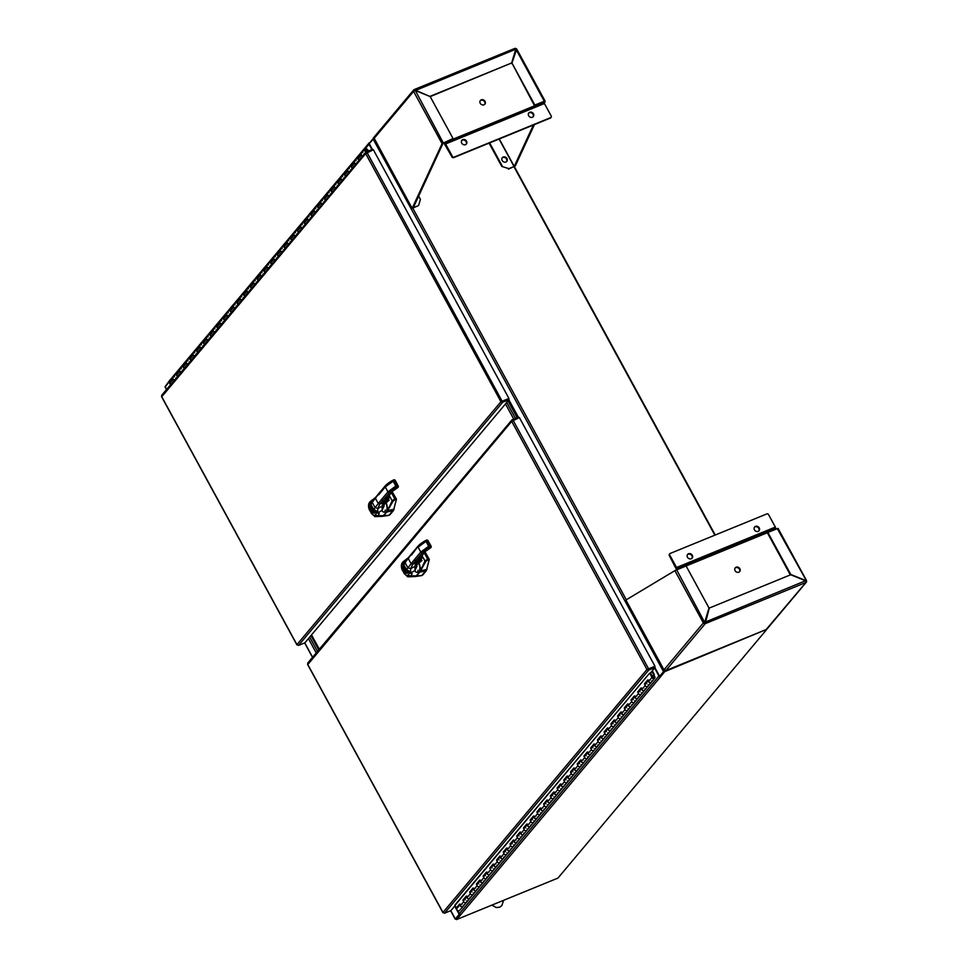 <?xml version="1.0" encoding="UTF-8"?>
<svg xmlns="http://www.w3.org/2000/svg" width="968" height="968" viewBox="0 0 968 968"><rect width="100%" height="100%" fill="white"/><g stroke="black" fill="none" stroke-linecap="round" stroke-linejoin="round"><path stroke-width="1.45" d="M514.383 166.641L715.231 535.026M765.894 629.684L664.665 671.671L660.624 676.692A1.295 1.113 40 0 0 660.624 676.692L461.034 914.361A1.295 1.113 -140 0 1 459.364 913.683L457.683 910.598M461.034 914.361L456.46 919.6L456.013 918.765L459.848 914.203L456.097 918.692M165.201 386.861L168.964 382.009L170.489 384.792M454.706 906.096L459.207 914.337L455.323 918.971L456.122 918.971M659.426 675.918L654.925 667.666M372.353 149.399L369.183 143.591L374.144 138.218M518.364 417.208L508.902 399.857M664.665 671.671L664.471 670.727M514.032 166.835L714.856 535.183M369.231 142.84A1.295 1.113 40 0 0 369.014 144.244L371.93 149.568M169.497 382.033L169.436 381.912A1.295 1.113 -140 0 1 169.509 380.642L369.086 142.974M169.63 380.472L165.564 386.05M369.461 143.252L374.023 137.468M373.515 137.674L373.89 138.351M664.883 669.808L665.851 670.57L766.511 629.394A1.452 1.258 40 0 0 766.946 629.079L806.344 582.167A1.452 1.258 -140 0 0 806.417 580.752L790.795 574.484L767.902 532.485L777.328 528.637L806.417 580.752L805.691 581.042M790.336 574.907L767.479 532.993L767.902 532.485M704.631 622.557L703.361 622.908L674.877 570.648L686.094 565.953L708.987 607.94L704.922 621.65L703.361 622.908A1.452 1.258 -140 0 0 705.236 623.658L709.278 608.061L790.711 574.75L805.509 580.752L805.908 582.482L705.236 623.658L704.631 622.557L709.278 608.061M704.801 622.279L805.509 580.752M704.51 622.158L676.656 569.813M806.344 582.167A1.452 1.258 -140 0 1 805.908 582.482L766.172 629.539M674.877 570.648L625.909 600.015L663.975 669.808A1.452 1.258 40 0 0 665.851 670.57L766.354 629.502M677.019 569.668L676.874 568.543A1.452 0.665 67.8 0 0 676.535 567.502L669.723 555.003A1.295 1.113 -140 0 1 670.171 553.454L766.862 513.911A1.295 1.113 -140 0 1 768.531 514.577L775.344 527.076A1.452 0.665 67.8 0 1 775.683 528.129L775.828 529.242M669.626 554.023A1.295 1.113 40 0 0 669.299 555.499L676.269 569.136A1.452 0.665 -112.2 0 0 676.463 569.874M758.827 530.972A2.904 2.505 40 0 0 754.411 527.27M754.435 529.847A2.904 2.505 -140 0 1 759.215 527.899A2.904 2.505 -140 0 1 754.435 529.847M691.89 558.354A2.904 2.505 40 0 0 687.474 554.652M687.498 557.229A2.904 2.505 -140 0 1 692.289 555.269A2.904 2.505 -140 0 1 687.498 557.229M739.467 571.81A2.904 2.505 40 0 0 735.051 568.095M735.075 570.684A2.904 2.505 -140 0 1 739.855 568.724A2.904 2.505 -140 0 1 735.075 570.684M506.566 161.632A2.904 2.505 40 0 0 502.15 157.929M502.174 160.506A2.904 2.505 -140 0 1 506.954 158.546A2.904 2.505 -140 0 1 502.174 160.506M413.663 89.976L374.265 136.887A1.452 1.258 40 0 0 374.192 138.315L413.578 91.403L415.357 90.544L430.155 96.546L453.048 138.533L442.074 143.651L413.578 91.403A1.452 1.258 -140 0 1 414.098 89.661L430.046 96.498M443.187 142.937L413.312 207.684L412.247 208.108L442.074 143.651L453.048 138.533M443.259 142.816L415.357 90.544M414.437 89.528L514.758 48.485L515.726 49.247L511.673 62.956L430.24 96.268M514.758 48.485L515.726 49.247L415.151 90.605M514.867 48.4L414.256 89.552L415.018 90.774M511.673 62.956L430.191 96.618M544.282 103.31L545.129 101.495L544.064 101.93L544.294 101.217L534.856 105.064L511.963 63.077L516.634 49.247L515.593 49.707M543.689 102.741L543.871 101.713L534.445 105.572L511.963 63.077M515.859 49.562L511.552 63.573M515.061 48.412A1.452 1.258 -140 0 1 516.561 49.114M534.445 124.57L515.303 165.952L514.238 166.387L533.392 125.005M501.787 166.423L508.878 168.626L501.787 166.423L489.082 143.131M508.878 168.626L514.238 166.387L499.282 138.956M489.651 142.901L502.211 165.927M508.454 169.122L515.303 165.952M418.636 196.165L420.402 199.384L418.563 205.567L412.162 208.326L374.192 138.315M418.563 205.567L413.312 207.684M542.939 102.088L543.798 102.814A1.452 0.665 -112.2 0 1 544.415 103.528L551.228 116.027A1.295 1.113 -140 0 1 550.768 117.576L454.089 157.118A1.295 1.113 -140 0 1 452.419 156.441L445.607 143.942A1.452 0.665 -112.2 0 0 444.99 143.228L444.13 142.514M443.562 142.744L443.852 143.264A1.452 0.665 67.8 0 0 444.469 143.978L451.995 156.949A1.295 1.113 40 0 0 453.665 157.615L550.356 118.072A1.295 1.113 40 0 0 550.901 117.503M466.116 144.256A2.904 2.505 40 0 0 461.7 140.554M466.515 141.171A2.904 2.505 -140 0 1 461.724 143.131A2.904 2.505 -140 0 1 466.515 141.171M533.053 116.874A2.904 2.505 40 0 0 528.637 113.171M533.441 113.8A2.904 2.505 -140 0 1 528.661 115.749A2.904 2.505 -140 0 1 533.441 113.8M484.641 104.423A2.904 2.505 40 0 0 480.225 100.708M485.029 101.337A2.904 2.505 -140 0 1 480.249 103.298A2.904 2.505 -140 0 1 485.029 101.337M309.675 637.101L317.492 651.44L309.675 637.101M316.233 652.94L308.417 638.602M515.448 418.406L506.736 402.434L515.448 418.406M507.994 400.934L517.142 417.704M310.934 635.601L318.75 649.939M513.742 419.096L505.477 403.934M319.343 649.238L311.527 634.899M653.11 675.567L653.715 674.841L651.827 671.356M466.455 896.477L463.599 899.913M652.299 670.8L654.32 674.514L653.715 674.841M653.146 675.567L653.727 674.877M463.333 905.153A1.706 1.476 -140 0 1 463.067 906.399L459.703 910.404A1.706 1.476 -140 0 1 457.09 908.202L459.897 904.862M654.344 674.623L653.521 675.616M651.573 680.988A1.706 1.476 -140 0 1 649.056 682.271A1.706 1.476 -140 0 1 648.693 680.044M647.967 680.322L645.317 684.061A1.706 1.476 -140 0 1 645.329 684.049A1.706 1.476 40 0 0 647.943 686.239A1.706 1.476 -140 0 1 645.172 685.586L644.434 683.94L647.798 679.935L648.536 681.581A1.706 1.476 40 0 0 651.307 682.234L644.579 690.245A1.706 1.476 -140 0 1 641.965 688.054M644.845 688.998A1.706 1.476 -140 0 1 644.579 690.245L641.227 694.25A1.706 1.476 -140 0 1 638.444 693.596L637.718 691.951L641.082 687.945L641.808 689.591A1.706 1.476 40 0 0 644.579 690.245M641.252 688.333L638.602 692.072A1.706 1.476 -140 0 1 638.614 692.06A1.706 1.476 40 0 0 641.227 694.25L637.864 698.255A1.706 1.476 -140 0 1 635.25 696.053M638.118 697.008A1.706 1.476 -140 0 1 637.864 698.255L634.5 702.26A1.706 1.476 -140 0 1 631.729 701.594L630.991 699.949L634.355 695.944L635.093 697.601A1.706 1.476 40 0 0 637.864 698.255M634.693 696.718L631.886 700.058A1.706 1.476 -140 0 1 631.886 700.058A1.706 1.476 40 0 0 634.5 702.26L631.136 706.253A1.706 1.476 -140 0 1 628.522 704.063M631.402 705.006A1.706 1.476 -140 0 1 631.136 706.253L627.772 710.258A1.706 1.476 -140 0 1 625.001 709.605L624.275 707.959L627.627 703.954L628.365 705.599A1.706 1.476 40 0 0 631.136 706.253M627.978 704.716L625.159 708.068A1.706 1.476 -140 0 1 625.159 708.068A1.706 1.476 40 0 0 627.772 710.258L624.42 714.263A1.706 1.476 -140 0 1 621.807 712.073M624.675 713.017A1.706 1.476 -140 0 1 624.42 714.263L621.057 718.268A1.706 1.476 -140 0 1 618.286 717.615L617.548 715.957L620.911 711.964L621.637 713.61A1.706 1.476 40 0 0 624.42 714.263M621.25 712.726L618.443 716.066A1.706 1.476 -140 0 1 618.443 716.066A1.706 1.476 40 0 0 621.057 718.268L617.693 722.273A1.706 1.476 -140 0 1 615.079 720.071M617.959 721.027A1.706 1.476 -140 0 1 617.693 722.273L614.329 726.266A1.706 1.476 -140 0 1 611.558 725.613L610.82 723.967L614.184 719.962L614.922 721.608A1.706 1.476 40 0 0 617.693 722.273M614.523 720.736L611.716 724.076A1.706 1.476 -140 0 1 611.716 724.076A1.706 1.476 40 0 0 614.329 726.266L610.965 730.271A1.706 1.476 -140 0 1 608.352 728.081M611.231 729.025A1.706 1.476 -140 0 1 610.965 730.271L607.614 734.276A1.706 1.476 -140 0 1 604.831 733.623L604.105 731.977L607.468 727.972L608.194 729.618A1.706 1.476 40 0 0 610.965 730.271M607.807 728.735L605 732.086A1.706 1.476 -140 0 1 605 732.086A1.706 1.476 40 0 0 607.614 734.276L604.25 738.281A1.706 1.476 -140 0 1 601.636 736.079M604.504 737.035A1.706 1.476 -140 0 1 604.25 738.281L600.886 742.287A1.706 1.476 -140 0 1 598.115 741.621L597.377 739.975L600.741 735.97L601.467 737.628A1.706 1.476 40 0 0 604.25 738.281M601.08 736.745L598.272 740.084A1.706 1.476 -140 0 1 598.272 740.084A1.706 1.476 40 0 0 600.886 742.287L597.522 746.292A1.706 1.476 -140 0 1 594.909 744.09M597.788 745.033A1.706 1.476 -140 0 1 597.522 746.292L594.158 750.285A1.706 1.476 -140 0 1 591.387 749.631L590.661 747.986L594.013 743.981L594.751 745.626A1.706 1.476 40 0 0 597.522 746.292M594.195 744.368L591.533 748.107A1.706 1.476 -140 0 1 591.545 748.095A1.706 1.476 40 0 0 594.158 750.285L590.807 754.29A1.706 1.476 -140 0 1 588.193 752.1M591.061 753.043A1.706 1.476 -140 0 1 590.807 754.29L587.443 758.295A1.706 1.476 -140 0 1 584.66 757.641L583.934 755.996L587.298 751.991L588.024 753.636A1.706 1.476 40 0 0 590.807 754.29M587.467 752.378L584.817 756.117A1.706 1.476 -140 0 1 584.829 756.105A1.706 1.476 40 0 0 587.443 758.295L584.079 762.3A1.706 1.476 -140 0 1 581.466 760.098M584.345 761.054A1.706 1.476 -140 0 1 584.079 762.3L580.715 766.305A1.706 1.476 -140 0 1 577.944 765.64L577.206 763.994L580.57 759.989L581.308 761.647A1.706 1.476 40 0 0 584.079 762.3M580.909 760.763L578.102 764.103A1.706 1.476 -140 0 1 578.102 764.103A1.706 1.476 40 0 0 580.715 766.305L577.351 770.298A1.706 1.476 -140 0 1 574.738 768.108M577.618 769.052A1.706 1.476 -140 0 1 577.351 770.298L574 774.303A1.706 1.476 -140 0 1 571.217 773.65L570.491 772.004L573.855 767.999L574.581 769.645A1.706 1.476 40 0 0 577.351 770.298M574.193 768.761L571.386 772.113A1.706 1.476 -140 0 1 571.386 772.113A1.706 1.476 40 0 0 574 774.303L570.636 778.308A1.706 1.476 -140 0 1 568.022 776.118M570.89 777.062A1.706 1.476 -140 0 1 570.636 778.308L567.272 782.313A1.706 1.476 -140 0 1 564.501 781.66L563.763 780.002L567.127 776.009L567.853 777.655A1.706 1.476 40 0 0 570.636 778.308M567.296 776.396L564.646 780.135A1.706 1.476 -140 0 1 564.659 780.111A1.706 1.476 40 0 0 567.272 782.313L563.908 786.318A1.706 1.476 -140 0 1 561.295 784.116M564.175 785.072A1.706 1.476 -140 0 1 563.908 786.318L560.545 790.311A1.706 1.476 -140 0 1 557.774 789.658L557.048 788.012L560.399 784.007L561.137 785.653A1.706 1.476 40 0 0 563.908 786.318M560.738 784.782L557.931 788.121A1.706 1.476 -140 0 1 557.931 788.121A1.706 1.476 40 0 0 560.545 790.311L557.193 794.317A1.706 1.476 -140 0 1 554.579 792.126M557.447 793.07A1.706 1.476 -140 0 1 557.193 794.317L553.829 798.322A1.706 1.476 -140 0 1 551.046 797.668L550.32 796.023L553.684 792.018L554.41 793.663A1.706 1.476 40 0 0 557.193 794.317M554.023 792.78L551.216 796.132A1.706 1.476 -140 0 1 551.216 796.132A1.706 1.476 40 0 0 553.829 798.322L550.465 802.327A1.706 1.476 -140 0 1 547.852 800.125M550.731 801.08A1.706 1.476 -140 0 1 550.465 802.327L547.101 806.332A1.706 1.476 -140 0 1 544.331 805.678L543.592 804.021L546.956 800.016L547.694 801.673A1.706 1.476 40 0 0 550.465 802.327M547.126 800.415L544.476 804.142A1.706 1.476 -140 0 1 544.488 804.13A1.706 1.476 40 0 0 547.101 806.332L543.738 810.337A1.706 1.476 -140 0 1 541.124 808.135M544.004 809.079A1.706 1.476 -140 0 1 543.738 810.337L540.386 814.33A1.706 1.476 -140 0 1 537.603 813.677L536.877 812.031L540.229 808.026L540.967 809.671A1.706 1.476 40 0 0 543.738 810.337M540.58 808.788L537.772 812.14A1.706 1.476 -140 0 1 537.772 812.14A1.706 1.476 40 0 0 540.386 814.33L537.022 818.335A1.706 1.476 -140 0 1 534.409 816.145M537.276 817.089A1.706 1.476 -140 0 1 537.022 818.335L533.658 822.34A1.706 1.476 -140 0 1 530.887 821.687L530.149 820.041L533.513 816.036L534.239 817.682A1.706 1.476 40 0 0 537.022 818.335M533.683 816.423L531.033 820.162A1.706 1.476 -140 0 1 531.045 820.15A1.706 1.476 40 0 0 533.658 822.34L530.295 826.345A1.706 1.476 -140 0 1 527.681 824.143M530.561 825.099A1.706 1.476 -140 0 1 530.295 826.345L526.931 830.35A1.706 1.476 -140 0 1 524.16 829.685L523.422 828.039L526.786 824.034L527.524 825.692A1.706 1.476 40 0 0 530.295 826.345M526.967 824.421L524.305 828.16A1.706 1.476 -140 0 1 524.317 828.148A1.706 1.476 40 0 0 526.931 830.35L523.579 834.343A1.706 1.476 -140 0 1 520.953 832.153M523.833 833.097A1.706 1.476 -140 0 1 523.579 834.343L520.215 838.349A1.706 1.476 -140 0 1 517.432 837.695L516.706 836.05L520.07 832.044L520.796 833.69A1.706 1.476 40 0 0 523.579 834.343M520.409 832.807L517.602 836.158A1.706 1.476 -140 0 1 517.602 836.158A1.706 1.476 40 0 0 520.215 838.349L516.851 842.354A1.706 1.476 -140 0 1 514.238 840.163M517.106 841.107A1.706 1.476 -140 0 1 516.851 842.354L513.488 846.359A1.706 1.476 -140 0 1 510.717 845.705L509.979 844.048L513.342 840.055L514.081 841.7A1.706 1.476 40 0 0 516.851 842.354M513.681 840.817L510.874 844.156A1.706 1.476 -140 0 1 510.874 844.156A1.706 1.476 40 0 0 513.488 846.359L510.124 850.364A1.706 1.476 -140 0 1 507.51 848.162M510.39 849.117A1.706 1.476 -140 0 1 510.124 850.364L506.772 854.369A1.706 1.476 -140 0 1 503.989 853.703L503.263 852.058L506.615 848.053L507.353 849.698A1.706 1.476 40 0 0 510.124 850.364M506.796 848.44L504.146 852.179A1.706 1.476 -140 0 1 504.146 852.167A1.706 1.476 40 0 0 506.772 854.369L503.408 858.362A1.706 1.476 -140 0 1 500.795 856.172M503.662 857.116A1.706 1.476 -140 0 1 503.408 858.362L500.045 862.367A1.706 1.476 -140 0 1 497.274 861.714L496.536 860.068L499.899 856.063L500.625 857.708A1.706 1.476 40 0 0 503.408 858.362M500.238 856.825L497.431 860.177A1.706 1.476 -140 0 1 497.431 860.177A1.706 1.476 40 0 0 500.045 862.367L496.681 866.372A1.706 1.476 -140 0 1 494.067 864.182M496.947 865.126A1.706 1.476 -140 0 1 496.681 866.372L493.317 870.377A1.706 1.476 -140 0 1 490.546 869.724L489.808 868.066L493.172 864.073L493.91 865.719A1.706 1.476 40 0 0 496.681 866.372M493.511 864.835L490.703 868.175A1.706 1.476 -140 0 1 490.703 868.175A1.706 1.476 40 0 0 493.317 870.377L489.953 874.382A1.706 1.476 -140 0 1 487.34 872.18M490.219 873.136A1.706 1.476 -140 0 1 489.953 874.382L486.601 878.375A1.706 1.476 -140 0 1 483.819 877.722L483.092 876.076L486.456 872.071L487.182 873.717A1.706 1.476 40 0 0 489.953 874.382M486.626 872.458L483.976 876.197A1.706 1.476 -140 0 1 483.988 876.185A1.706 1.476 40 0 0 486.601 878.375L483.238 882.38A1.706 1.476 -140 0 1 480.624 880.19M483.492 881.134A1.706 1.476 -140 0 1 483.238 882.38L479.874 886.385A1.706 1.476 -140 0 1 477.103 885.732L476.365 884.087L479.729 880.081L480.467 881.727A1.706 1.476 40 0 0 483.238 882.38M479.898 880.469L477.248 884.207A1.706 1.476 -140 0 1 477.26 884.195A1.706 1.476 40 0 0 479.874 886.385L476.51 890.391A1.706 1.476 -140 0 1 473.896 888.188M476.776 889.144A1.706 1.476 -140 0 1 476.51 890.391L473.146 894.396A1.706 1.476 -140 0 1 470.375 893.73L469.649 892.085L473.001 888.08L473.739 889.737A1.706 1.476 40 0 0 476.51 890.391M473.352 888.854L470.533 892.193A1.706 1.476 -140 0 1 470.533 892.193A1.706 1.476 40 0 0 473.146 894.396L469.795 898.389A1.706 1.476 -140 0 1 467.181 896.199M470.049 897.142A1.706 1.476 -140 0 1 469.795 898.389L466.431 902.394A1.706 1.476 -140 0 1 463.66 901.74L462.922 900.095L466.286 896.09L467.012 897.735A1.706 1.476 40 0 0 469.795 898.389M462.922 900.095L463.805 900.216A1.706 1.476 -140 0 1 463.817 900.204A1.706 1.476 40 0 0 466.431 902.394L463.067 906.399A1.706 1.476 -140 0 1 460.453 904.209M454.984 905.382L649.48 673.329L650.544 672.893L652.565 677.382A0.932 0.799 40 0 0 654.126 677.673A0.932 0.799 40 0 0 652.601 676.608L652.347 676.91M645.111 683.735L644.434 683.94M648.136 680.698L645.329 684.049A1.706 1.476 -140 0 1 646.721 683.602M648.149 684.8A1.706 1.476 -140 0 1 647.943 686.239M638.384 691.745L637.718 691.951M641.421 688.708L638.614 692.06A1.706 1.476 -140 0 1 639.993 691.612M641.421 692.81A1.706 1.476 -140 0 1 641.227 694.25M634.524 696.331L630.991 699.949M631.656 699.755L631.874 700.07A1.706 1.476 -140 0 1 633.278 699.61M634.705 700.808A1.706 1.476 -140 0 1 634.5 702.26M627.808 704.341L624.275 707.959M624.941 707.753L625.146 708.08A1.706 1.476 -140 0 1 626.55 707.62M627.978 708.818A1.706 1.476 -140 0 1 627.772 710.258M621.081 712.351L617.548 715.957M618.213 715.763L618.431 716.09A1.706 1.476 -140 0 1 619.822 715.618M621.25 716.816A1.706 1.476 -140 0 1 621.057 718.268M614.353 720.349L610.82 723.967M611.498 723.761L611.703 724.088A1.706 1.476 -140 0 1 613.107 723.628M614.535 724.826A1.706 1.476 -140 0 1 614.329 726.266M607.638 728.36L604.105 731.977M604.77 731.772L604.988 732.098A1.706 1.476 -140 0 1 606.379 731.639M607.807 732.837A1.706 1.476 -140 0 1 607.614 734.276M600.91 736.37L597.377 739.975M598.043 739.782L598.26 740.096A1.706 1.476 -140 0 1 599.664 739.637M601.092 740.835A1.706 1.476 -140 0 1 600.886 742.287M591.327 747.78L590.661 747.986M594.364 744.743L591.545 748.095A1.706 1.476 -140 0 1 592.936 747.647M594.364 748.845A1.706 1.476 -140 0 1 594.158 750.285M584.599 755.79L583.934 755.996M587.636 752.753L584.829 756.105A1.706 1.476 -140 0 1 586.209 755.657M587.636 756.855A1.706 1.476 -140 0 1 587.443 758.295M580.74 760.376L577.206 763.994M577.872 763.8L578.09 764.115A1.706 1.476 -140 0 1 579.493 763.655M580.921 764.853A1.706 1.476 -140 0 1 580.715 766.305M574.024 768.386L570.491 772.004M571.156 771.798L571.374 772.125A1.706 1.476 -140 0 1 572.766 771.665M574.193 772.863A1.706 1.476 -140 0 1 574 774.303M564.429 779.809L563.763 780.002M567.466 776.772L564.659 780.111A1.706 1.476 -140 0 1 566.05 779.676M567.466 780.861A1.706 1.476 -140 0 1 567.272 782.313M560.581 784.395L557.048 788.012M557.713 787.807L557.919 788.134A1.706 1.476 -140 0 1 559.322 787.674M560.75 788.872A1.706 1.476 -140 0 1 560.545 790.311M553.853 792.405L550.32 796.023M550.986 795.817L551.203 796.144A1.706 1.476 -140 0 1 552.595 795.684M554.023 796.882A1.706 1.476 -140 0 1 553.829 798.322M544.258 803.827L543.592 804.021M547.295 800.79L544.488 804.13A1.706 1.476 -140 0 1 545.879 803.682M547.307 804.88A1.706 1.476 -140 0 1 547.101 806.332M540.41 808.413L536.877 812.031M537.543 811.825L537.76 812.152A1.706 1.476 -140 0 1 539.152 811.692M540.58 812.89A1.706 1.476 -140 0 1 540.386 814.33M530.815 819.835L530.149 820.041M533.852 816.798L531.045 820.15A1.706 1.476 -140 0 1 532.436 819.702M533.852 820.9A1.706 1.476 -140 0 1 533.658 822.34M524.099 827.846L523.422 828.039M527.124 824.809L524.317 828.148A1.706 1.476 -140 0 1 525.709 827.7M527.136 828.898A1.706 1.476 -140 0 1 526.931 830.35M520.24 832.432L516.706 836.05M517.372 835.844L517.59 836.17A1.706 1.476 -140 0 1 518.981 835.711M520.409 836.909A1.706 1.476 -140 0 1 520.215 838.349M513.512 840.442L509.979 844.048M510.644 843.854L510.862 844.181A1.706 1.476 -140 0 1 512.266 843.721M513.693 844.919A1.706 1.476 -140 0 1 513.488 846.359M503.929 851.864L503.263 852.058M506.966 848.827L504.146 852.167A1.706 1.476 -140 0 1 505.538 851.719M506.966 852.917A1.706 1.476 -140 0 1 506.772 854.369M500.069 856.45L496.536 860.068M497.201 859.862L497.419 860.189A1.706 1.476 -140 0 1 498.822 859.729M500.238 860.927A1.706 1.476 -140 0 1 500.045 862.367M493.353 864.46L489.808 868.066M490.486 867.872L490.691 868.199A1.706 1.476 -140 0 1 492.095 867.727M493.523 868.925A1.706 1.476 -140 0 1 493.317 870.377M483.758 875.871L483.092 876.076M486.795 872.846L483.988 876.185A1.706 1.476 -140 0 1 485.367 875.737M486.795 876.935A1.706 1.476 -140 0 1 486.601 878.375M477.03 883.881L476.365 884.087M480.067 880.844L477.26 884.195A1.706 1.476 -140 0 1 478.652 883.748M480.08 884.946A1.706 1.476 -140 0 1 479.874 886.385M473.183 888.479L469.649 892.085M470.315 891.891L470.521 892.206A1.706 1.476 -140 0 1 471.924 891.746M473.352 892.944A1.706 1.476 -140 0 1 473.146 894.396M466.624 896.852L463.817 900.204A1.706 1.476 -140 0 1 465.209 899.756M466.624 900.954A1.706 1.476 -140 0 1 466.431 902.394M459.727 904.487L456.194 908.093L459.558 904.1L460.296 905.745A1.706 1.476 40 0 0 463.067 906.399M652.601 676.608L652.057 676.039A1.706 1.476 -140 0 1 654.67 678.241A1.706 1.476 -140 0 1 651.9 677.576L649.927 673.147M649.48 673.329L454.863 905.08L456.194 908.093M653.872 676.935L652.855 677.346L653.872 676.935M368.07 151.153L366.957 150.415A0.932 0.799 -140 0 1 365.553 150.827A0.932 0.799 -140 0 1 365.359 149.617A0.932 0.799 -140 0 1 366.715 149.725L367.659 150.718A1.706 1.476 40 0 1 367.15 151.528M368.699 150.887L367.199 149.266A1.706 1.476 40 0 0 364.767 150.935A1.706 1.476 40 0 0 366.557 151.77M174.083 380.521L173.151 379.081A1.706 1.476 -140 0 1 173.163 377.278A1.706 1.476 40 0 0 174.567 379.952L174.542 379.976M177.918 375.947A1.706 1.476 -140 0 1 176.527 373.273A1.706 1.476 40 0 0 176.503 375.076L177.447 376.516M180.81 372.511L179.867 371.071A1.706 1.476 -140 0 1 179.891 369.28A1.706 1.476 40 0 0 181.282 371.942L181.258 371.966M184.646 367.937A1.706 1.476 -140 0 1 183.254 365.275A1.706 1.476 40 0 0 183.23 367.066L184.162 368.505M187.526 364.5L186.594 363.073A1.706 1.476 -140 0 1 186.606 361.27A1.706 1.476 40 0 0 188.01 363.932M191.374 359.927A1.706 1.476 -140 0 1 189.97 357.265A1.706 1.476 40 0 0 189.958 359.067L190.89 360.495M194.253 356.502L193.31 355.062A1.706 1.476 -140 0 1 193.334 353.26A1.706 1.476 40 0 0 194.725 355.934M198.089 351.929A1.706 1.476 -140 0 1 196.698 349.266A1.706 1.476 40 0 0 196.673 351.057L197.617 352.497M200.981 348.492L200.037 347.052A1.706 1.476 -140 0 1 200.061 345.261A1.706 1.476 40 0 0 201.453 347.923M204.817 343.918A1.706 1.476 -140 0 1 203.413 341.256A1.706 1.476 40 0 0 203.401 343.059L204.333 344.487M207.697 340.482L206.765 339.054A1.706 1.476 -140 0 1 206.777 337.251A1.706 1.476 40 0 0 208.18 339.913M211.532 335.92A1.706 1.476 -140 0 1 210.141 333.246A1.706 1.476 40 0 0 210.117 335.049L211.06 336.489M214.424 332.484L213.48 331.044A1.706 1.476 -140 0 1 213.504 329.241A1.706 1.476 40 0 0 214.896 331.915M218.26 327.91A1.706 1.476 -140 0 1 216.868 325.248A1.706 1.476 40 0 0 216.844 327.039L217.788 328.479M221.14 324.474L220.208 323.046A1.706 1.476 -140 0 1 220.22 321.243A1.706 1.476 40 0 0 221.624 323.905L221.575 323.905M224.987 319.9A1.706 1.476 -140 0 1 223.584 317.238A1.706 1.476 40 0 0 223.572 319.041L224.503 320.469M227.867 316.463L226.923 315.036A1.706 1.476 -140 0 1 226.948 313.233A1.706 1.476 40 0 0 228.339 315.895L228.327 315.931M231.703 311.902A1.706 1.476 -140 0 1 230.311 309.228A1.706 1.476 40 0 0 230.287 311.031L231.231 312.47M234.595 308.465L233.651 307.025A1.706 1.476 -140 0 1 233.675 305.235A1.706 1.476 40 0 0 235.067 307.897L235.042 307.921M238.43 303.892A1.706 1.476 -140 0 1 237.027 301.229A1.706 1.476 40 0 0 237.015 303.02L237.946 304.46M241.31 300.455L240.379 299.027A1.706 1.476 -140 0 1 240.391 297.224A1.706 1.476 40 0 0 241.794 299.886M245.146 295.881A1.706 1.476 -140 0 1 243.754 293.219A1.706 1.476 40 0 0 243.742 295.022L244.674 296.45M248.038 292.457L247.094 291.017A1.706 1.476 -140 0 1 247.118 289.214A1.706 1.476 40 0 0 248.51 291.888M251.874 287.883A1.706 1.476 -140 0 1 250.482 285.221A1.706 1.476 40 0 0 250.458 287.012L251.402 288.452M254.753 284.447L253.822 283.007A1.706 1.476 -140 0 1 253.846 281.216A1.706 1.476 40 0 0 255.237 283.878M258.601 279.873A1.706 1.476 -140 0 1 257.198 277.211A1.706 1.476 40 0 0 257.185 279.014L258.117 280.442M261.481 276.437L260.549 275.009A1.706 1.476 -140 0 1 260.561 273.206A1.706 1.476 40 0 0 261.953 275.868L261.917 275.868M265.317 271.875A1.706 1.476 -140 0 1 263.925 269.201A1.706 1.476 40 0 0 263.901 271.004L264.845 272.444M268.209 268.438L267.265 266.999A1.706 1.476 -140 0 1 267.289 265.196A1.706 1.476 40 0 0 268.68 267.87L268.644 267.858M272.044 263.865A1.706 1.476 -140 0 1 270.653 261.203A1.706 1.476 40 0 0 270.629 262.993L271.56 264.433M274.924 260.428L273.992 259A1.706 1.476 -140 0 1 274.004 257.198A1.706 1.476 40 0 0 275.408 259.86M278.76 255.854A1.706 1.476 -140 0 1 277.368 253.192A1.706 1.476 40 0 0 277.356 254.995L278.288 256.423M281.652 252.418L280.708 250.99A1.706 1.476 -140 0 1 280.732 249.187A1.706 1.476 40 0 0 282.124 251.849L282.111 251.886M285.487 247.856A1.706 1.476 -140 0 1 284.096 245.182A1.706 1.476 40 0 0 284.072 246.985L285.016 248.425M288.367 244.42L287.435 242.98A1.706 1.476 -140 0 1 287.46 241.189A1.706 1.476 40 0 0 288.851 243.851L288.815 243.839M292.215 239.846A1.706 1.476 -140 0 1 290.811 237.184A1.706 1.476 40 0 0 290.799 238.975L291.731 240.415M295.095 236.41L294.163 234.982A1.706 1.476 -140 0 1 294.175 233.179A1.706 1.476 40 0 0 295.567 235.841L295.555 235.865M298.93 231.836A1.706 1.476 -140 0 1 297.539 229.174A1.706 1.476 40 0 0 297.515 230.977L298.459 232.405M301.822 228.412L300.879 226.972A1.706 1.476 -140 0 1 300.903 225.169A1.706 1.476 40 0 0 302.294 227.843M305.658 223.838A1.706 1.476 -140 0 1 304.267 221.164A1.706 1.476 40 0 0 304.242 222.967L305.174 224.407M308.538 220.401L307.606 218.962A1.706 1.476 -140 0 1 307.618 217.171A1.706 1.476 40 0 0 309.022 219.833M312.374 215.828A1.706 1.476 -140 0 1 310.982 213.166A1.706 1.476 40 0 0 310.97 214.969L311.902 216.396M315.266 212.391L314.322 210.963A1.706 1.476 -140 0 1 314.346 209.161A1.706 1.476 40 0 0 315.737 211.823M319.101 207.817A1.706 1.476 -140 0 1 317.71 205.156A1.706 1.476 40 0 0 317.685 206.958L318.629 208.386M321.981 204.393L321.049 202.953A1.706 1.476 -140 0 1 321.074 201.15A1.706 1.476 40 0 0 322.465 203.824L322.429 203.812M325.829 199.819A1.706 1.476 -140 0 1 324.425 197.157A1.706 1.476 40 0 0 324.413 198.948L325.345 200.388M328.709 196.383L327.777 194.943A1.706 1.476 -140 0 1 327.789 193.152A1.706 1.476 40 0 0 329.193 195.814L329.144 195.814M332.544 191.809A1.706 1.476 -140 0 1 331.153 189.147A1.706 1.476 40 0 0 331.129 190.95L332.072 192.378M335.436 188.373L334.492 186.945A1.706 1.476 -140 0 1 334.517 185.142A1.706 1.476 40 0 0 335.908 187.804L335.884 187.84M339.272 183.811A1.706 1.476 -140 0 1 337.88 181.137A1.706 1.476 40 0 0 337.856 182.94L338.788 184.38M342.152 180.375L341.22 178.935A1.706 1.476 -140 0 1 341.232 177.144A1.706 1.476 40 0 0 342.636 179.806L342.611 179.83M345.999 175.801A1.706 1.476 -140 0 1 344.596 173.139A1.706 1.476 40 0 0 344.584 174.93L345.516 176.37M348.879 172.364L347.935 170.937A1.706 1.476 -140 0 1 347.96 169.134A1.706 1.476 40 0 0 349.351 171.796L349.339 171.82M352.715 167.791A1.706 1.476 -140 0 1 351.324 165.129A1.706 1.476 40 0 0 351.299 166.932L352.243 168.359M355.595 164.366L354.663 162.927A1.706 1.476 -140 0 1 354.687 161.124A1.706 1.476 40 0 0 356.079 163.798M359.443 159.793A1.706 1.476 -140 0 1 358.039 157.118A1.706 1.476 40 0 0 358.027 158.921L358.959 160.361M362.322 156.356L361.391 154.916A1.706 1.476 -140 0 1 361.403 153.125A1.706 1.476 40 0 0 362.806 155.787M366.424 151.044L366.957 150.415M170.719 384.514L169.787 383.086A1.706 1.476 40 0 1 169.799 381.283L173.163 377.278A1.706 1.476 -140 0 1 174.555 376.83M173.163 377.278L179.891 369.28A1.706 1.476 -140 0 1 181.282 368.832M179.891 369.28L186.606 361.27A1.706 1.476 -140 0 1 187.998 360.822M186.606 361.27L193.334 353.26A1.706 1.476 -140 0 1 194.725 352.812M193.334 353.26L200.061 345.261A1.706 1.476 -140 0 1 201.441 344.814M200.061 345.261L206.777 337.251A1.706 1.476 -140 0 1 208.168 336.804M206.777 337.251L213.504 329.241A1.706 1.476 -140 0 1 214.896 328.805M213.504 329.241L220.22 321.243A1.706 1.476 -140 0 1 221.612 320.795M220.22 321.243L226.948 313.233A1.706 1.476 -140 0 1 228.339 312.785M226.948 313.233L233.675 305.235A1.706 1.476 -140 0 1 235.055 304.787M233.675 305.235L240.391 297.224A1.706 1.476 -140 0 1 241.782 296.777M240.391 297.224L247.118 289.214A1.706 1.476 -140 0 1 248.51 288.767M247.118 289.214L253.846 281.216A1.706 1.476 -140 0 1 255.225 280.768M253.846 281.216L260.561 273.206A1.706 1.476 -140 0 1 261.953 272.758M260.561 273.206L267.289 265.196A1.706 1.476 -140 0 1 268.668 264.76M267.289 265.196L274.004 257.198A1.706 1.476 -140 0 1 275.396 256.75M274.004 257.198L280.732 249.187A1.706 1.476 -140 0 1 282.124 248.74M280.732 249.187L287.46 241.189A1.706 1.476 -140 0 1 288.839 240.742M287.46 241.189L294.175 233.179A1.706 1.476 -140 0 1 295.567 232.731M294.175 233.179L300.903 225.169A1.706 1.476 -140 0 1 302.282 224.721M300.903 225.169L307.618 217.171A1.706 1.476 -140 0 1 309.01 216.723M307.618 217.171L314.346 209.161A1.706 1.476 -140 0 1 315.737 208.713M314.346 209.161L321.074 201.15A1.706 1.476 -140 0 1 322.453 200.715M321.074 201.15L327.789 193.152A1.706 1.476 -140 0 1 329.18 192.705M327.789 193.152L334.517 185.142A1.706 1.476 -140 0 1 335.896 184.694M334.517 185.142L341.232 177.144A1.706 1.476 -140 0 1 342.624 176.696M341.232 177.144L347.96 169.134A1.706 1.476 -140 0 1 349.351 168.686M347.96 169.134L354.687 161.124A1.706 1.476 -140 0 1 356.067 160.676M354.687 161.124L361.403 153.125A1.706 1.476 -140 0 1 362.794 152.678M366.582 150.004L365.565 150.427L366.582 150.004M372.922 149.943L372.583 149.302L365.795 152.23L161.644 395.331M500.928 401.708L502.694 402.264L509.071 399.651L304.872 642.825L298.495 645.426L296.934 644.627L297.721 644.966L296.934 644.627L500.928 401.708L365.65 153.585L373.358 149.762L508.938 398.441L501.932 401.393M501.303 401.551L508.624 398.816L509.071 399.651M508.938 398.441L501.726 401.381L502.694 402.264L298.495 645.426M502.247 401.417L366.981 152.375M366.594 152.629L366.206 151.915L365.65 153.585L162.14 396.299L162.007 395.077M386.716 511.975L386.837 511.999A7.224 3.315 -112 0 0 387.091 511.636L392.161 500.795L394.799 498.871L394.98 499.73L396.081 499.379L391.798 491.454M387.636 497.528L389.136 500.274L385.482 503.348M389.148 495.447L392.161 500.795L393.008 501.182L394.98 499.73M388.942 500.238L385.53 503.106L388.942 500.238M387.72 497.818L389.136 500.274L388.374 499.936A3.255 0.69 151.4 0 0 386.97 500.214L386.752 499.827M382.832 516.271L388.967 515.387L393.734 509.374L396.469 499.185L392.27 491.853M389.923 514.77L393.54 510.475L386.837 511.999L383.727 515.702L389.112 515.315M393.54 510.475L396.469 499.185M382.917 516.246L383.667 515.666M397.921 485.512L395.585 481.06M382.904 500.383L389.511 492.47A10.176 2.142 -28.6 0 1 396.553 487.34L397.618 486.747L398.102 487.364L397.328 486.722L398.102 487.364L397.037 487.957A6.51 1.367 -28.6 0 0 392.524 491.248L382.808 502.864L379.795 504.098L377.847 508.442L375.1 507.643L381.331 499.742L382.904 500.383L379.795 504.098L378.222 503.457L375.548 498.568L375.983 497.104M382.735 504.207L384.018 506.204L384.199 503.082A14.871 9.244 51.6 0 0 384.114 502.924L385.688 502.452C387.769 506.712 388.095 509.906 386.668 512.048L386.68 511.987M383.122 502.67A5.699 1.198 151.4 0 1 384.03 502.84A5.699 1.198 151.4 0 1 384.054 502.924L384.114 502.924M370.393 501.521A2.033 1.779 46.3 0 0 370.054 501.763L372.087 500.129L370.986 504.522L373.6 509.325L378.682 512.314A4.429 2.251 -27.9 0 1 378.766 512.362L379.202 513.706L378.089 515.617L383.643 515.702L382.699 516.319L386.619 512.072C387.394 506.929 387.067 503.723 385.639 502.44L387.248 506.821L387.236 510.765M385.034 511.08L385.24 510.051L385.034 511.08M383.243 501.4L382.154 506.167L377.847 508.442L377.726 511.782A2.033 1.718 116.6 0 1 376.044 511.939L376.976 512.435A2.033 1.67 119.7 0 0 378.682 512.314M382.166 503.13L383.183 504.739L382.154 506.167L382.142 510.221L378.766 512.362A2.033 1.694 123.4 0 1 376.963 512.435M379.202 513.706L376.733 512.677L375.584 514.54C374.422 515.859 373.055 515.424 371.47 513.234L369.788 510.16C368.675 507.438 368.675 505.356 369.788 503.917L371.252 502.658M375.584 514.54A2.033 1.73 -146 0 0 378.089 515.617L374.822 516.634L371.47 513.234M372.087 500.129L372.051 500.166A2.033 1.924 -138.5 0 0 371.651 500.504L371.651 500.504A2.033 1.948 -141.3 0 1 372.087 500.129L374.398 498.665M379.093 493.39L372.232 502.404L373.079 499.706L371.615 500.589A2.033 1.936 -128.8 0 0 371.422 500.734L371.422 500.734A2.033 1.936 -128.8 0 0 371.083 501.097M371.76 506.264A3.497 1.609 -112.2 0 0 372.523 510.075A3.497 1.609 -112.2 0 0 374.87 511.999A3.509 1.609 67.8 0 1 374.822 512.036L374.822 512.036A3.509 1.609 67.8 0 1 372.293 510.088A3.509 1.609 67.8 0 1 371.651 506.07M375.245 498.024L371.252 500.892M383.183 504.739L384.03 506.143L384.139 503.07A5.699 1.101 151.9 0 0 384.114 502.997A5.699 1.101 151.9 0 0 382.953 502.912M384.03 502.84L384.526 504.134L385.591 502.452M655.106 667.448L654.658 666.625L646.963 669.505L648.729 670.062L655.106 667.448L650.544 672.893M455.105 905.625L450.906 910.622L444.53 913.223L442.969 912.425L443.755 912.764L442.969 912.425L646.963 669.505L511.685 421.382L519.393 417.571L654.973 666.238L646.963 669.505M648.282 669.227L648.729 670.062L444.53 913.223M513.016 420.173L648.596 668.84L647.761 669.178L654.973 666.238M518.957 417.74L518.618 417.111L512.241 419.713L511.685 421.382L308.175 664.096L308.042 662.886M512.629 420.427L511.83 420.027L307.679 663.128M419.555 572.173L419.689 572.185A7.224 3.315 -112 0 0 419.93 571.834L425 560.992L427.65 559.068L427.82 559.928L428.921 559.577L424.637 551.651M420.475 557.713L421.975 560.472L418.333 563.545M422 555.644L425 560.992L425.847 561.38L427.82 559.928M421.83 560.339L418.37 563.303L421.975 560.472L421.225 560.133A3.255 0.69 151.4 0 0 419.822 560.411L419.604 560.024M415.683 576.468L421.806 575.585L426.573 569.571L429.308 559.383L425.121 552.05M422.774 574.968L426.38 570.672L419.689 572.185L416.567 575.899L421.951 575.512M426.38 570.672L429.308 559.383M415.768 576.444L416.518 575.863M431.062 546.085L428.413 541.414M415.756 560.569L422.363 552.668A10.176 2.142 -28.6 0 1 429.405 547.537L430.47 546.944L430.941 547.561L430.179 546.92L430.941 547.561L429.877 548.154A6.51 1.367 -28.6 0 0 425.363 551.433L415.659 563.061L412.646 564.296L410.686 568.639L407.939 567.841L414.171 559.94L415.756 560.569L412.646 564.296L411.073 563.654L408.399 558.754L408.835 557.302M415.587 564.404L416.869 566.401L417.039 563.279A14.871 9.244 51.6 0 0 416.966 563.122L418.539 562.638C420.62 566.897 420.935 570.104 419.507 572.245L419.531 572.185M415.962 562.868A5.699 1.198 151.4 0 1 416.881 563.025A5.699 1.198 151.4 0 1 416.906 563.122L416.966 563.122M403.233 561.718A2.033 1.779 46.3 0 0 402.894 561.96L404.926 560.327L403.825 564.719L406.451 569.523L411.521 572.511A4.429 2.251 -27.9 0 1 411.606 572.56L412.053 573.903L410.928 575.815L416.494 575.899L415.538 576.517L419.459 572.269C420.245 567.127 419.918 563.92 418.478 562.638L420.148 567.296L420.088 570.963M417.874 571.277L418.079 570.249L417.874 571.277M416.095 561.597L415.006 566.365L410.686 568.639L410.565 571.967A2.033 1.718 116.6 0 1 408.895 572.136L409.827 572.632A2.033 1.67 119.7 0 0 411.521 572.511M415.006 563.328L416.022 564.937L415.006 566.365L414.994 570.418L411.606 572.56A2.033 1.694 123.4 0 1 409.815 572.632M412.053 573.903L409.573 572.875L408.435 574.738C407.274 576.045 405.894 575.609 404.309 573.431L402.627 570.358C401.526 567.635 401.526 565.554 402.627 564.114L404.104 562.856M408.435 574.738A2.033 1.73 -146 0 0 410.928 575.815L407.661 576.831L404.309 573.431M411.932 553.587L405.084 562.602L405.919 559.903L404.467 560.787A2.033 1.936 -128.8 0 0 404.273 560.92L404.273 560.92A2.033 1.936 -128.8 0 0 403.922 561.295M404.89 560.363A2.033 1.924 -138.5 0 0 404.503 560.702L404.503 560.702A2.033 1.948 -141.3 0 1 404.926 560.327L407.238 558.863M404.6 566.449A3.497 1.609 -112.2 0 0 405.362 570.261A3.497 1.609 -112.2 0 0 407.722 572.197A3.509 1.609 67.8 0 1 407.673 572.233L407.673 572.233A3.509 1.609 67.8 0 1 405.144 570.285A3.509 1.609 67.8 0 1 404.503 566.268M408.097 558.221L404.092 561.077M416.022 564.937L416.881 566.341L416.99 563.267A5.699 1.101 151.9 0 0 416.966 563.194A5.699 1.101 151.9 0 0 415.804 563.11M416.881 563.025L417.377 564.332L418.43 562.65M456.787 908.952L456.303 908.069M455.65 906.871L455.021 905.721M654.61 668.041L658.954 676.015A1.295 1.113 40 0 0 660.333 676.765M664.205 670.836L659.898 675.966L660.357 676.801M456.46 919.6L557.931 878.097L766.124 630.168M165.08 386.631L166.605 389.426M304.775 642.861L312.616 657.248M450.798 910.67L455.323 918.971M663.31 671.296L373.067 138.956M412.84 208.241L626.308 599.773M369.014 144.244L365.202 148.782M663.975 669.808L703.361 622.908M705.236 623.658L665.851 670.57M676.535 567.502L775.344 527.076M686.094 565.977L767.866 532.521M676.995 569.559L775.804 529.145M676.874 568.543L775.683 528.129M544.294 101.217L516.029 49.368M514.056 166.508L499.077 139.041M544.415 103.528L445.607 143.942M543.072 102.342L444.264 142.756M543.145 102.427L444.336 142.84M543.798 102.814L444.99 143.228M463.66 901.74L460.296 905.745M470.375 893.73L467.012 897.735M477.103 885.732L473.739 889.737M483.819 877.722L480.467 881.727M490.546 869.724L487.182 873.717M497.274 861.714L493.91 865.719M503.989 853.703L500.625 857.708M510.717 845.705L507.353 849.698M517.432 837.695L514.081 841.7M524.16 829.685L520.796 833.69M530.887 821.687L527.524 825.692M537.603 813.677L534.239 817.682M544.331 805.678L540.967 809.671M551.046 797.668L547.694 801.673M557.774 789.658L554.41 793.663M564.501 781.66L561.137 785.653M571.217 773.65L567.853 777.655M577.944 765.64L574.581 769.645M584.66 757.641L581.308 761.647M591.387 749.631L588.024 753.636M598.115 741.621L594.751 745.626M604.831 733.623L601.467 737.628M611.558 725.613L608.194 729.618M618.286 717.615L614.922 721.608M625.001 709.605L621.637 713.61M631.729 701.594L628.365 705.599M638.444 693.596L635.093 697.601M645.172 685.586L641.808 689.591M651.9 677.576L648.536 681.581M358.027 158.921L361.391 154.916M351.299 166.932L354.663 162.927M344.584 174.93L347.935 170.937M337.856 182.94L341.22 178.935M331.129 190.95L334.492 186.945M324.413 198.948L327.777 194.943M317.685 206.958L321.049 202.953M310.97 214.969L314.322 210.963M304.242 222.967L307.606 218.962M297.515 230.977L300.879 226.972M290.799 238.975L294.163 234.982M284.072 246.985L287.435 242.98M277.356 254.995L280.708 250.99M270.629 262.993L273.992 259M263.901 271.004L267.265 266.999M257.185 279.014L260.549 275.009M250.458 287.012L253.822 283.007M243.742 295.022L247.094 291.017M237.015 303.02L240.379 299.027M230.287 311.031L233.651 307.025M223.572 319.041L226.923 315.036M216.844 327.039L220.208 323.046M210.117 335.049L213.48 331.044M203.401 343.059L206.765 339.054M196.673 351.057L200.037 347.052M189.958 359.067L193.31 355.062M183.23 367.066L186.594 363.073M176.503 375.076L179.867 371.071M169.787 383.086L173.151 379.081M161.644 396.505L296.934 644.627M393.008 501.182L387.624 510.68L394.109 509.216M391.326 492.506L394.799 498.871L395.9 498.52M397.945 485.537L398.102 487.364L392.887 490.982L383.183 502.598L382.784 504.873M396.118 484.508L396.553 482.996M396.323 482.608L395.283 480.685L396.323 482.608M397.715 485.137L396.795 483.455L397.715 485.137M378.657 494.842L385.264 486.94L393.153 481.193L392.742 480.358L394.896 480.067L392.718 480.334L385.325 485.754L375.62 497.37L371.615 500.589M394.279 480.382L395.38 480.685L394.279 480.382L395.38 480.685L394.835 479.959L393.782 479.741L394.218 480.6L393.807 479.765M385.7 485.488L385.264 486.94L385.7 485.488A10.176 2.142 -28.6 0 1 392.73 480.358M381.331 499.742L387.938 491.841L389.511 492.47M385.264 486.94L387.938 491.841L395.827 486.093L396.553 487.34M392.742 480.358L395.827 486.093L396.892 485.5L397.618 486.747L397.957 485.658M397.037 487.957L396.614 487.11L397.037 487.957M396.965 483.576L396.541 482.971M385.917 499.149L386.353 497.685L385.917 499.149M384.03 506.143L382.142 510.221C382.082 511.806 383.57 512.423 386.619 512.072L383.643 515.702M392.524 491.248L392.96 489.784L392.524 491.248M371.676 500.468L370.925 504.739L373.551 509.543L375.1 507.643L372.232 502.404L371.083 504.8M376.044 511.939L373.709 509.616M375.281 511.467A4.32 1.984 67.8 0 1 374.846 512.774A4.32 1.984 67.8 0 1 371.422 510.741A4.32 1.984 67.8 0 1 370.792 505.356A4.32 1.984 67.8 0 1 371.119 505.09M371.494 513.597L369.788 510.16M369.812 510.523L369.679 510.451C368.021 506.724 368.142 503.832 370.054 501.763L370.054 501.763A2.033 1.779 46.3 0 0 369.788 503.917M393.153 481.193L395.041 480.346M397.715 485.234L396.892 485.5L394.218 480.6M389.705 497.213L388.277 496.499M388.797 500.359L388.301 500.214A3.049 0.641 151.4 0 0 386.982 500.48L386.341 500.202A18.525 3.884 -28.6 0 1 389.62 497.455L388.797 497.431A19.796 4.15 151.4 0 0 384.006 501.726L383.606 502.089A3.255 0.69 151.4 0 0 383.582 502.114M387.067 501.194L383.788 502.634L387.067 501.194M383.788 502.658L387.297 501.327L384.998 502.67M389.003 497.588A19.59 4.114 151.4 0 0 384.26 501.835L383.824 502.235A3.049 0.641 151.4 0 0 383.364 502.646M386.982 500.48L386.22 500.335L389.862 496.995L389.075 495.543M388.301 500.214L387.817 498.895M307.679 664.302L442.969 912.425M425.847 561.38L420.475 570.878L426.961 569.414M424.178 552.704L427.65 559.068L428.739 558.717M428.957 544.706L429.405 543.193M427.13 540.567L429.175 542.806L428.05 541.112M430.554 545.335L429.635 543.653L430.554 545.335M411.509 555.039L418.539 545.686A10.176 2.142 -28.6 0 1 425.569 540.555L427.747 540.265L425.569 540.531L418.176 545.952L408.46 557.568L404.467 560.787M414.171 559.94L420.777 552.038L422.363 552.668M418.539 545.686L418.115 547.138L420.777 552.038L428.667 546.279L429.405 547.537M415.635 565.07L416.022 562.795L425.738 551.167L430.954 547.586L431.087 546.109M418.115 547.138L425.993 541.39L428.667 546.279L429.731 545.686L430.47 546.944L430.796 545.855M429.877 548.154L429.465 547.307L429.877 548.154M418.769 559.335L419.192 557.883L418.769 559.335M416.881 566.341L414.994 570.418C414.921 572.003 416.421 572.62 419.459 572.269L416.494 575.899M425.363 551.433L425.799 549.981L425.363 551.433M404.503 560.702L403.765 564.925L406.403 569.741L407.939 567.841L405.084 562.602L403.922 564.997M408.895 572.136L406.56 569.813M408.121 571.664A4.32 1.984 67.8 0 1 407.697 572.971A4.32 1.984 67.8 0 1 404.261 570.938A4.32 1.984 67.8 0 1 403.644 565.554A4.32 1.984 67.8 0 1 403.971 565.288M404.346 573.782L402.627 570.358M402.664 570.709L402.519 570.648C400.861 566.921 400.994 564.029 402.894 561.96L402.894 561.96A2.033 1.779 46.3 0 0 402.627 564.114M425.993 541.39L425.581 540.543L425.993 541.39L427.069 540.797L426.646 539.95L428.231 540.882M430.554 545.432L429.731 545.686L426.646 539.95M427.069 540.797L427.88 540.543M422.544 557.411L421.637 557.629L421.128 556.685M421.649 560.557L421.153 560.411A3.049 0.641 151.4 0 0 419.834 560.678L419.192 560.387A18.525 3.884 -28.6 0 1 422.471 557.653L421.637 557.629A19.796 4.15 151.4 0 0 416.845 561.924L416.446 562.287A3.255 0.69 151.4 0 0 416.434 562.311L416.676 562.432A3.049 0.641 151.4 0 0 416.216 562.844M417.837 562.868L420.136 561.525L417.039 562.384L420.366 560.762L416.639 562.832M421.854 557.786A19.59 4.114 151.4 0 0 417.111 562.033L416.676 562.432M419.834 560.678L419.059 560.533M421.153 560.411L420.656 559.093M419.047 560.508L422.496 557.641L421.915 555.741M459.364 913.683L658.954 676.015M455.25 919.152L450.652 910.719M312.519 657.369L304.642 642.921M166.496 389.547L165.008 386.813M491.901 905.104L496.185 907.524L499.633 907.258L501.823 905.637L503.638 900.3M778.054 528.359L806.477 580.473M625.836 600.221L663.854 669.953M516.755 49.102L545.178 101.229M374.144 138.581L412.162 208.326M654.67 678.241L651.307 682.234M361.403 153.125L364.767 149.12M161.523 396.602L296.91 644.894M387.696 497.782L388.979 500.129M395.38 480.685L394.726 481.979M398.114 487.388L398.429 486.275M382.699 516.319L374.822 516.634M372.91 499.803L372.135 500.335M375.112 511.346L374.822 512.036M647.338 669.348L647.967 669.19M307.57 664.399L442.945 912.703M430.954 547.586L431.28 546.472M428.425 541.245L427.578 542.165M415.538 576.517L407.661 576.831M405.749 560L404.987 560.52M407.964 571.543L407.673 572.233"/></g></svg>
